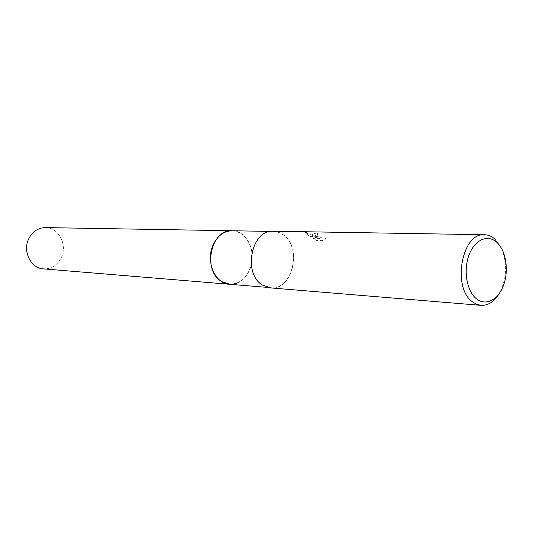 <?xml version="1.0" encoding="UTF-8"?>
<svg xmlns="http://www.w3.org/2000/svg" width="533" height="533" viewBox="0 0 533 533"><rect width="100%" height="100%" fill="white"/><g stroke="black" fill="none" stroke-linecap="round" stroke-linejoin="round"><path stroke-width="0.4" stroke-dasharray="2.67 2" d="M232.108 230.756L237.018 231.595L241.589 233.894C247.985 238.677 251.516 245.793 252.176 255.254L251.843 261.876C248.744 276.427 241.282 283.889 229.443 284.262M232.375 230.762L237.145 231.642L241.589 233.894C247.985 238.671 251.509 245.793 252.169 255.254L251.843 261.876C250.064 272.01 245.353 278.992 237.711 282.816M282.976 234.747C302.571 247.192 292.55 290.685 270.537 287.66L262.502 284.802C242.682 273.349 251.756 229.49 273.336 231.455L278.333 232.335L282.976 234.747M315.503 235.2L318.108 237.158L314.55 235.18L305.556 232.208C305.322 232.521 306.368 233.474 308.687 235.06L310.006 235.992L319.74 238.358L313.311 238.204L317.035 240.323L325.023 240.53L325.443 238.198C323.011 238.624 320.413 237.638 317.648 235.24L317.215 233.974L318.414 233.78L316.236 232.821L314.297 233.041L315.503 235.2M501.513 248.291C507.609 263.722 506.856 278.806 499.261 293.556M273.329 231.215L278.373 232.108L283.063 234.54C302.817 247.099 292.71 290.945 270.511 287.893M325.263 238.637L324.844 240.983L316.862 240.769L313.137 238.644L319.56 238.797L309.833 236.419C306.662 234.287 305.176 233.034 305.376 232.661L317.935 237.591C314.677 235.379 313.404 234.007 314.124 233.487L316.056 233.267L318.241 234.22L317.042 234.407C315.349 235.013 323.318 240.203 325.263 238.637L325.443 238.198M318.241 234.22L318.414 233.78M316.862 240.769L317.035 240.323M324.844 240.983L325.023 240.53M316.056 233.267L316.236 232.821M317.935 237.591L318.108 237.158M313.137 238.644L313.311 238.204M319.56 238.797L319.74 238.358M309.833 236.419L310.006 235.992M305.376 232.661L305.556 232.208M45.472 227.598C58.697 227.331 67.744 244.947 61.215 257.725C57.251 265.374 51.315 269.092 43.42 268.879M232.488 230.762C247.365 230.769 257.093 253.248 249.717 269.631C245.273 279.385 238.644 284.269 229.823 284.289M267.779 287.427L270.537 287.66M314.297 233.041L314.117 233.487M317.208 233.974L317.035 234.407M270.564 231.409L273.336 231.455"/><path stroke-width="0.8" d="M229.823 284.289L221.548 281.524C202.087 270.577 210.915 228.884 232.108 230.756L270.564 231.409M237.711 282.816C232.168 285.162 226.778 284.735 221.548 281.524C201.947 270.498 211.068 228.524 232.375 230.762M499.261 293.556C494.231 301.718 488.155 305.656 481.026 305.356L476.689 304.303L472.591 301.905C451.724 287.813 461.825 232.275 484.544 234.733C488.168 234.826 491.533 236.192 494.637 238.831L501.513 248.291M481.026 305.356L270.511 287.893L262.416 285.015C242.422 273.469 251.569 229.243 273.329 231.215L484.544 234.733M496.463 242.002C505.69 249.81 509.048 269.431 503.858 284.369C498.801 299.419 486.149 306.488 476.615 298.92C467.001 291.584 463.204 271.024 468.787 255.62C474.223 240.097 487.315 233.974 496.463 242.002M232.102 230.749C223.78 231.002 217.424 235.793 213.027 245.127C205.471 261.43 215.072 283.822 229.443 284.262L43.42 268.879C30.794 268.392 22.319 251.116 28.829 238.617C32.62 231.455 38.163 227.778 45.472 227.598L232.488 230.762M229.443 284.262L267.779 287.427"/></g></svg>
